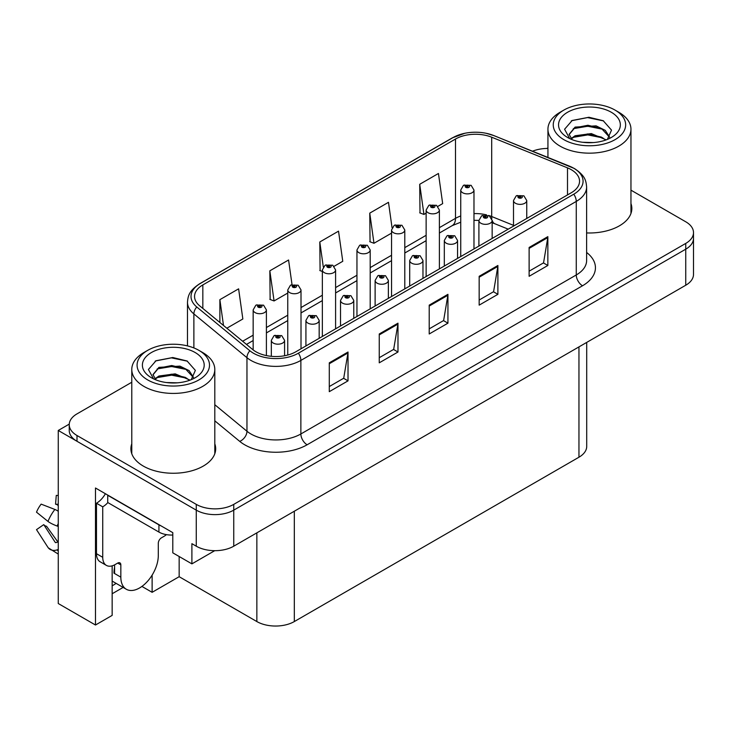 <?xml version="1.0" encoding="UTF-8"?>
<svg xmlns="http://www.w3.org/2000/svg" width="730" height="730" viewBox="0 0 730 730"><rect width="100%" height="100%" fill="white"/><g stroke="black" fill="none" stroke-linecap="round" stroke-linejoin="round"><path stroke-width="1.09" d="M112.155 565.841L112.155 615.39L95.484 625.017L95.484 488.005L172.791 532.644L172.791 552.829L191.899 563.87L191.899 543.677L196.27 546.195A26.49 15.294 0 0 0 233.746 546.195L685.744 285.238A26.49 15.294 0 0 0 693.5 274.425L693.5 238.372A26.49 15.294 0 0 1 685.744 249.185A26.49 15.294 0 0 0 693.5 238.372L693.5 232.605A26.49 15.294 0 0 0 685.744 221.783L630.957 190.156M214.739 550.676L191.899 563.87M547.938 147.998L546.724 148.455M131.783 382.246L76.997 413.883A26.49 15.294 0 0 0 69.24 424.696A26.49 15.294 0 0 0 76.997 435.509L196.27 504.375A26.49 15.294 0 0 0 233.746 504.375L233.746 510.142L685.744 249.185L233.746 510.142A26.49 15.294 0 0 1 196.27 510.142A26.49 15.294 0 0 0 233.746 510.142L233.746 546.195M95.484 625.017L58.263 603.527L58.263 430.463L196.27 510.142L76.997 441.285A26.49 15.294 0 0 1 69.24 430.463L69.24 424.696M69.259 424.121L58.263 430.463M586.71 342.416L586.71 446.404A26.49 15.294 180 0 1 578.954 457.217L294.318 621.558A26.49 15.294 180 0 1 256.851 621.558L179.16 576.7L179.16 556.515M179.16 576.7L152.123 592.313L152.123 575.13M141.921 586.427L152.123 592.313M112.155 593.755L123.133 587.422M112.155 585.779A28.26 16.316 120 0 0 116.079 583.352M131.783 443.813A42.395 24.473 0 0 0 130.898 448.777A42.395 24.473 0 0 0 143.317 466.087A42.395 24.473 0 0 0 189.517 471.388A42.395 24.473 0 0 0 215.688 448.777A42.395 24.473 0 0 0 214.803 443.813M131.783 449.58A42.395 24.473 0 0 0 131.199 451.669M571.271 169.689A28.26 16.316 180 0 1 579.547 181.222A28.26 16.316 180 0 1 571.271 192.757L295.878 351.76A28.26 16.316 180 0 1 252.744 349.579L199.664 305.815A28.26 16.316 180 0 1 194.554 296.453A28.26 16.316 180 0 1 202.831 284.919L455.493 139.038A28.26 16.316 180 0 1 491.692 137.213L567.502 167.854A28.26 16.316 180 0 1 571.271 169.689M573.771 168.247A31.792 18.36 0 0 0 569.528 166.185L493.717 135.543A31.792 18.36 0 0 0 486.08 133.271A31.792 18.36 0 0 0 464.882 133.271A31.792 18.36 0 0 0 453.001 137.596L200.33 283.477A31.792 18.36 0 0 0 196.771 306.983L249.852 350.747A31.792 18.36 0 0 0 298.378 353.201L573.771 194.198A31.792 18.36 0 0 0 573.771 168.247M329.285 362.828L329.285 391.672L348.018 380.859L348.018 352.015L329.285 362.828M329.285 386.553L343.721 378.222L347.945 352.973A7.063 4.079 -120 0 0 348.018 352.015M343.593 378.295L348.018 380.859M379.244 333.984L379.244 362.828L397.978 352.015L397.978 323.171L379.244 333.984M379.244 357.709L393.671 349.378L397.905 324.129A7.063 4.079 -120 0 0 397.978 323.171M393.552 349.451L397.978 352.015M529.122 247.452L529.122 276.296L547.856 265.483L547.856 236.639L529.122 247.452M529.122 271.186L543.549 262.855L547.783 237.597A7.063 4.079 -120 0 0 547.856 236.639M543.421 262.928L547.856 265.483M479.163 276.296L479.163 305.14L497.897 294.327L497.897 265.483L479.163 276.296M479.163 300.021L493.589 291.69L497.823 266.441A7.063 4.079 -120 0 0 497.897 265.483M493.462 291.763L497.897 294.327M429.204 305.14L429.204 333.984L447.937 323.171L447.937 294.327L429.204 305.14M429.204 328.865L443.63 320.534L447.864 295.285A7.063 4.079 -120 0 0 447.937 294.327M443.502 320.607L447.937 323.171M586.619 232.934A42.395 24.473 0 0 0 631.833 208.515A42.395 24.473 0 0 0 630.957 203.551M233.746 504.375L685.744 243.418A26.49 15.294 0 0 0 693.5 232.605M547.938 148.446A26.49 15.294 0 0 0 532.535 151.21M226.838 328.217L242.844 318.983L238.61 288.843L219.876 299.665L219.876 322.477M392.056 227.751L388.488 202.32L369.754 213.133L370.055 241.803M437.9 206.371L442.672 203.606L438.447 173.475L419.713 184.288L420.015 212.959M292.018 284.581L288.569 259.999L269.835 270.821L270.137 299.492M334.112 266.286L342.762 261.294L338.528 231.154L319.795 241.977L320.096 270.648M322.35 271.487L319.795 270.529M319.795 241.977L323.299 266.952M369.754 213.133L373.979 243.273L391.545 233.135M373.979 243.273L369.754 241.685M419.713 184.288L423.938 214.428L426.137 213.16M423.938 214.428L419.713 212.841M269.835 270.821L274.069 300.952L287.757 293.049M274.069 300.952L269.835 299.373M219.876 299.665L223.499 325.471M215.386 451.669A42.395 24.473 0 0 0 214.803 449.58M631.541 211.399A42.395 24.473 0 0 0 630.957 209.318M266.404 355.592L266.404 309.894A6.625 3.823 180 0 1 262.316 313.425A6.625 3.823 180 0 1 255.099 312.604A6.625 3.823 180 0 1 253.155 309.894L255.801 305.295A4.417 2.655 57.8 0 1 258.155 305.432A2.208 1.277 0 0 0 258.219 307.193A2.208 1.277 0 0 0 261.34 307.193A2.208 1.277 0 0 0 261.34 305.386A2.208 1.277 0 0 0 258.292 305.35L259.187 305.916A0.885 0.511 180 0 1 260.117 306.764A0.885 0.511 180 0 1 259.159 306.655L258.155 305.432M259.187 306.664L259.187 305.916M258.292 305.35A4.417 2.436 -117.9 0 0 256.23 305.049A4.417 2.436 -117.9 0 0 256.029 305.176M259.159 306.655A0.885 0.511 180 0 1 259.132 305.943M284.581 355.747L284.581 340.363A6.625 3.823 180 0 1 280.493 343.894A6.625 3.823 180 0 1 273.276 343.063A6.625 3.823 180 0 1 271.332 340.363L273.969 335.763A4.417 2.655 57.8 0 1 276.323 335.891A2.208 1.277 0 0 0 276.396 337.661A2.208 1.277 0 0 0 279.517 337.661A2.208 1.277 0 0 0 279.517 335.855A2.208 1.277 0 0 0 276.46 335.818L277.354 336.384A0.885 0.511 180 0 1 278.294 337.224A0.885 0.511 180 0 1 277.3 336.411L276.323 335.891M277.354 337.132L277.354 336.384M276.46 335.818A4.417 2.436 -117.9 0 0 274.398 335.517A4.417 2.436 -117.9 0 0 274.206 335.645M277.3 337.096L277.3 336.411M301.006 348.803L301.006 289.92A6.625 3.823 180 0 1 296.909 293.451A6.625 3.823 180 0 1 289.691 292.63A6.625 3.823 180 0 1 287.757 289.92L290.394 285.32A4.417 2.655 57.8 0 1 292.748 285.457A2.208 1.277 0 0 0 292.821 287.219A2.208 1.277 0 0 0 295.942 287.219A2.208 1.277 0 0 0 295.942 285.412A2.208 1.277 0 0 0 292.885 285.375L293.779 285.941A0.885 0.511 180 0 1 294.719 286.79A0.885 0.511 180 0 1 293.752 286.68L292.748 285.457M293.779 286.689L293.779 285.941M292.885 285.375A4.417 2.436 -117.9 0 0 290.823 285.083A4.417 2.436 -117.9 0 0 290.631 285.202M293.752 286.68A0.885 0.511 180 0 1 293.725 285.968M335.599 328.829L335.599 269.945A6.625 3.823 180 0 1 331.511 273.485A6.625 3.823 180 0 1 324.293 272.655A6.625 3.823 180 0 1 322.35 269.945L324.996 265.355A4.417 2.655 57.8 0 1 327.35 265.483A2.208 1.277 0 0 0 327.414 267.244A2.208 1.277 0 0 0 330.535 267.244A2.208 1.277 0 0 0 330.535 265.437A2.208 1.277 0 0 0 327.487 265.401L328.381 265.966A0.885 0.511 180 0 1 329.312 266.815A0.885 0.511 180 0 1 328.354 266.705L328.381 265.966M327.487 265.401A4.417 2.436 -117.9 0 0 325.416 265.109A4.417 2.436 -117.9 0 0 325.224 265.227M328.327 266.687L327.35 265.483M328.354 266.705A0.885 0.511 180 0 1 328.327 265.994M370.192 308.854L370.192 249.97A6.625 3.823 180 0 1 366.104 253.511A6.625 3.823 180 0 1 358.886 252.68A6.625 3.823 180 0 1 356.952 249.97L359.589 245.38A4.417 2.655 57.8 0 1 361.943 245.508A2.208 1.277 0 0 0 362.007 247.269A2.208 1.277 0 0 0 365.137 247.269A2.208 1.277 0 0 0 365.137 245.472A2.208 1.277 0 0 0 362.08 245.426L362.974 245.992A0.885 0.511 180 0 1 363.905 246.84A0.885 0.511 180 0 1 362.92 246.028L361.943 245.508M362.974 246.74L362.974 245.992M362.08 245.426A4.417 2.436 -117.9 0 0 360.018 245.134A4.417 2.436 -117.9 0 0 359.817 245.253M362.92 246.713L362.92 246.028M319.174 338.309L319.174 320.388A6.625 3.823 180 0 1 315.086 323.919A6.625 3.823 180 0 1 307.868 323.089A6.625 3.823 180 0 1 305.925 320.388L308.571 315.789A4.417 2.655 57.8 0 1 310.925 315.917A2.208 1.277 0 0 0 310.989 317.687A2.208 1.277 0 0 0 314.11 317.687A2.208 1.277 0 0 0 314.11 315.88A2.208 1.277 0 0 0 311.062 315.844L311.956 316.409A0.885 0.511 180 0 1 312.887 317.249A0.885 0.511 180 0 1 311.929 317.139L311.956 316.409M311.062 315.844A4.417 2.436 -117.9 0 0 308.991 315.543A4.417 2.436 -117.9 0 0 308.799 315.67M311.902 317.13L310.925 315.917M311.929 317.139A0.885 0.511 180 0 1 311.902 316.437M353.767 318.335L353.767 300.413A6.625 3.823 180 0 1 349.679 303.945A6.625 3.823 180 0 1 342.461 303.114A6.625 3.823 180 0 1 340.527 300.413L343.164 295.814A4.417 2.655 57.8 0 1 345.518 295.951A2.208 1.277 0 0 0 345.582 297.712A2.208 1.277 0 0 0 348.712 297.712A2.208 1.277 0 0 0 348.712 295.905A2.208 1.277 0 0 0 345.655 295.869L346.549 296.435A0.885 0.511 180 0 1 347.489 297.283A0.885 0.511 180 0 1 346.495 296.462L345.518 295.951M346.549 297.183L346.549 296.435M345.655 295.869A4.417 2.436 -117.9 0 0 343.593 295.568A4.417 2.436 -117.9 0 0 343.392 295.696M346.495 297.156L346.495 296.462M388.369 298.36L388.369 280.439A6.625 3.823 180 0 1 384.281 283.97A6.625 3.823 180 0 1 377.063 283.14A6.625 3.823 180 0 1 375.12 280.439L377.766 275.84A4.417 2.655 57.8 0 1 380.12 275.976A2.208 1.277 0 0 0 380.184 277.738A2.208 1.277 0 0 0 383.305 277.738A2.208 1.277 0 0 0 383.305 275.931A2.208 1.277 0 0 0 380.248 275.894L381.151 276.46A0.885 0.511 180 0 1 382.082 277.309A0.885 0.511 180 0 1 381.115 277.19L380.12 275.976M381.151 277.208L381.151 276.46M380.248 275.894A4.417 2.436 -117.9 0 0 378.186 275.593A4.417 2.436 -117.9 0 0 377.994 275.721M381.115 277.19A0.885 0.511 180 0 1 381.096 276.488M422.962 278.385L422.962 260.464A6.625 3.823 180 0 1 418.874 263.995A6.625 3.823 180 0 1 411.656 263.174A6.625 3.823 180 0 1 409.712 260.464L412.359 255.865A4.417 2.655 57.8 0 1 414.713 256.002A2.208 1.277 0 0 0 414.777 257.763A2.208 1.277 0 0 0 417.898 257.763A2.208 1.277 0 0 0 417.898 255.956A2.208 1.277 0 0 0 414.85 255.92L415.744 256.486A0.885 0.511 180 0 1 416.675 257.334A0.885 0.511 180 0 1 415.717 257.225L415.744 256.486M414.85 255.92A4.417 2.436 -117.9 0 0 412.788 255.619A4.417 2.436 -117.9 0 0 412.587 255.746M415.689 257.206L414.713 256.002M415.717 257.225A0.885 0.511 180 0 1 415.689 256.513M120.833 564.874L117.712 563.076A4.417 2.546 -60 0 1 119.921 562.857A4.417 2.546 -60 0 1 120.833 564.874L120.833 577.138A26.49 15.294 120 0 0 126.326 589.265A26.49 15.294 120 0 0 139.567 587.951A26.49 15.294 120 0 0 158.3 555.503L158.3 543.248A4.417 2.546 -60 0 1 161.43 537.837L163.921 536.395A17.666 10.202 -60 0 0 166.449 534.643M114.592 572.813L113.971 573.169L114.592 573.534L114.592 564.856M113.971 573.169A26.49 15.294 -60 0 1 114.592 567.274M58.263 541.925A9.718 7.72 -37.9 0 0 57.168 542.226L56.064 542.6A0.885 0.703 142.1 0 1 55.224 542.372L43.754 524.624A12.118 6.999 120 0 0 46.519 526.22L57.907 542.007M58.263 505.717A12.118 6.999 120 0 0 55.553 504.193L58.263 504.32M43.754 524.624L36.5 529.642L47.97 547.4A9.718 7.72 -37.9 0 0 48.28 547.828A9.718 7.72 -37.9 0 0 57.168 549.863L58.263 549.498M58.263 511.246A9.718 1.816 37.7 0 0 54.878 509.449L41.145 504.129A20.312 11.726 120 0 0 36.5 512.168L47.97 521.412A9.718 1.816 -157.7 0 0 57.168 526.047L58.263 526.449M58.263 495.497L56.274 495.396L55.553 504.193M117.712 563.076L115.212 564.518A17.666 10.202 -60 0 1 106.388 565.394L100.138 561.781A17.666 10.202 -60 0 1 96.479 553.696L96.479 503.226A17.666 10.202 120 0 0 105.403 493.736M107.867 502.587A17.666 10.202 -60 0 1 102.729 506.83L96.479 503.226M106.388 565.394A17.666 10.202 -60 0 1 102.729 557.3L102.729 506.83M161.275 525.992A17.666 10.202 180 0 1 158.93 524.852L107.721 495.287A17.666 10.202 0 0 0 107.921 495.195M158.93 524.852L158.93 532.07A17.666 10.202 0 0 0 172.791 535.026M107.721 495.287L107.721 502.505L158.93 532.07M593.463 142.569L582.595 142.277M585.679 142.587L590.351 142.706M606.219 139.859L591.337 133.59L575.085 135.762L571.015 138.636M605.772 140.023L601.356 137.085L587.842 133.918L574.556 136.601M609.614 137.103L605.27 130.36L596.1 125.861L575.076 127.102L569.135 134.32L572.074 139.631M569.144 134.575L574.729 127.859L587.915 125.259L601.483 128.489L609.523 137.231M571.298 138.928L574.765 136.492M618.794 112.256L615.052 110.093A36.208 20.905 180 0 1 615.052 139.649A36.208 20.905 180 0 1 563.843 139.649A36.208 20.905 180 0 1 563.843 110.093A36.208 20.905 180 0 1 615.052 110.093L618.794 112.256A41.51 23.962 180 0 1 630.957 129.201A41.51 23.962 180 0 1 618.794 146.146A41.51 23.962 180 0 1 560.092 146.146A41.51 23.962 180 0 1 547.938 129.201A41.51 23.962 180 0 1 560.092 112.256L563.843 110.093M567.584 112.256A30.906 17.848 180 0 1 611.302 112.256A30.906 17.848 180 0 1 611.302 137.486A30.906 17.848 180 0 1 567.584 137.486A30.906 17.848 180 0 1 567.584 112.256M607.396 139.393L611.512 130.113L603.226 120.733L588.937 117.256L572.174 120.486L564.582 129.246L569.701 138.6M602.916 129.283L587.732 126.244L573.315 128.672M603.619 120.934L587.568 117.585L571.791 120.678M602.889 137.924L587.787 134.904L573.296 137.331M177.308 382.83L166.44 382.538M169.524 382.849L174.196 382.976M190.065 380.12L175.182 373.851L158.93 376.023L154.86 378.897M189.618 380.284L185.201 377.346L171.687 374.18L158.401 376.863M193.459 377.364L189.116 370.621L179.945 366.122L158.93 367.363L152.981 374.581L155.919 379.892M152.99 374.846L158.574 368.121L171.76 365.52L185.329 368.75L193.368 377.492M155.143 379.189L158.62 376.753M202.639 352.517L198.898 350.354A36.208 20.905 180 0 1 198.898 379.919A36.208 20.905 180 0 1 147.688 379.919A36.208 20.905 180 0 1 147.688 350.354A36.208 20.905 180 0 1 198.898 350.354L202.639 352.517A41.51 23.962 180 0 1 214.803 369.462A41.51 23.962 180 0 1 202.639 386.407A41.51 23.962 180 0 1 143.938 386.407A41.51 23.962 180 0 1 131.783 369.462A41.51 23.962 180 0 1 143.938 352.517L147.688 350.354M151.439 352.517A30.906 17.848 180 0 1 195.147 352.517A30.906 17.848 180 0 1 195.147 377.757A30.906 17.848 180 0 1 151.439 377.757A30.906 17.848 180 0 1 151.439 352.517M191.251 379.664L195.357 370.375L187.072 360.994L172.782 357.517L156.019 360.748L148.427 369.508L153.546 378.861M186.761 369.544L171.587 366.515L157.16 368.933M187.464 361.195L171.413 357.855L155.645 360.939M186.734 378.186L171.632 375.165L157.142 377.593M404.794 288.879L404.794 229.996A6.625 3.823 180 0 1 400.706 233.536A6.625 3.823 180 0 1 393.488 232.706A6.625 3.823 180 0 1 391.545 229.996L394.182 225.406A4.417 2.655 57.8 0 1 396.536 225.534A2.208 1.277 0 0 0 396.609 227.295A2.208 1.277 0 0 0 399.73 227.295A2.208 1.277 0 0 0 399.73 225.497A2.208 1.277 0 0 0 396.673 225.451L397.567 226.017A0.885 0.511 180 0 1 398.507 226.866A0.885 0.511 180 0 1 397.54 226.756L396.536 225.534M397.567 226.775L397.567 226.017M396.673 225.451A4.417 2.436 -117.9 0 0 394.611 225.159A4.417 2.436 -117.9 0 0 394.419 225.278M397.54 226.756A0.885 0.511 180 0 1 397.512 226.054M439.387 268.905L439.387 210.03A6.625 3.823 180 0 1 435.299 213.561A6.625 3.823 180 0 1 428.081 212.731A6.625 3.823 180 0 1 426.137 210.03L428.784 205.431A4.417 2.655 57.8 0 1 431.138 205.559A2.208 1.277 0 0 0 431.202 207.32A2.208 1.277 0 0 0 434.323 207.32A2.208 1.277 0 0 0 434.323 205.522A2.208 1.277 0 0 0 431.275 205.477L432.169 206.043A0.885 0.511 180 0 1 433.1 206.891A0.885 0.511 180 0 1 432.114 206.079L431.138 205.559M432.169 206.8L432.169 206.043M431.275 205.477A4.417 2.436 -117.9 0 0 429.204 205.185A4.417 2.436 -117.9 0 0 429.012 205.312M432.114 206.763L432.114 206.079M473.98 248.93L473.98 190.055A6.625 3.823 180 0 1 469.892 193.587A6.625 3.823 180 0 1 462.674 192.757A6.625 3.823 180 0 1 460.74 190.055L463.377 185.457A4.417 2.655 57.8 0 1 465.731 185.584A2.208 1.277 0 0 0 465.795 187.345A2.208 1.277 0 0 0 468.925 187.345A2.208 1.277 0 0 0 468.925 185.548A2.208 1.277 0 0 0 465.868 185.511L466.762 186.068A0.885 0.511 180 0 1 467.702 186.916A0.885 0.511 180 0 1 466.707 186.104L465.731 185.584M466.762 186.825L466.762 186.068M465.868 185.511A4.417 2.436 -117.9 0 0 463.805 185.21A4.417 2.436 -117.9 0 0 463.605 185.338M466.707 186.789L466.707 186.104M457.555 258.411L457.555 240.489A6.625 3.823 180 0 1 453.467 244.021A6.625 3.823 180 0 1 446.249 243.199A6.625 3.823 180 0 1 444.315 240.489L446.952 235.89A4.417 2.655 57.8 0 1 449.306 236.027A2.208 1.277 0 0 0 449.379 237.788A2.208 1.277 0 0 0 452.5 237.788A2.208 1.277 0 0 0 452.5 235.982A2.208 1.277 0 0 0 449.443 235.945L450.337 236.511A0.885 0.511 180 0 1 451.277 237.359A0.885 0.511 180 0 1 450.31 237.25L450.337 236.511M449.443 235.945A4.417 2.436 -117.9 0 0 447.38 235.653A4.417 2.436 -117.9 0 0 447.189 235.772M450.282 237.232L449.306 236.027M450.31 237.25A0.885 0.511 180 0 1 450.282 236.538M492.157 238.436L492.157 220.515A6.625 3.823 180 0 1 488.069 224.055A6.625 3.823 180 0 1 480.851 223.225A6.625 3.823 180 0 1 478.907 220.515L481.554 215.925A4.417 2.655 57.8 0 1 483.908 216.053A2.208 1.277 0 0 0 483.972 217.814A2.208 1.277 0 0 0 487.092 217.814A2.208 1.277 0 0 0 487.092 216.007A2.208 1.277 0 0 0 484.045 215.97L484.939 216.536A0.885 0.511 180 0 1 485.87 217.385A0.885 0.511 180 0 1 484.912 217.275L483.908 216.053M484.939 217.285L484.939 216.536M484.045 215.97A4.417 2.436 -117.9 0 0 481.973 215.679A4.417 2.436 -117.9 0 0 481.782 215.797M484.912 217.275A0.885 0.511 180 0 1 484.884 216.564M526.75 218.462L526.75 200.54A6.625 3.823 180 0 1 522.662 204.081A6.625 3.823 180 0 1 515.444 203.25A6.625 3.823 180 0 1 513.5 200.54L516.146 195.95A4.417 2.655 57.8 0 1 518.501 196.078A2.208 1.277 0 0 0 518.565 197.839A2.208 1.277 0 0 0 521.685 197.839A2.208 1.277 0 0 0 521.685 196.041A2.208 1.277 0 0 0 518.638 195.996L519.532 196.562A0.885 0.511 180 0 1 520.463 197.41A0.885 0.511 180 0 1 519.505 197.301L518.501 196.078M519.532 197.31L519.532 196.562M518.638 195.996A4.417 2.436 -117.9 0 0 516.575 195.704A4.417 2.436 -117.9 0 0 516.375 195.822M519.505 197.301A0.885 0.511 180 0 1 519.477 196.598M685.744 285.238L685.744 243.418M196.27 546.195L196.27 504.375M294.318 621.558L294.318 511.228M578.954 457.217L578.954 346.896M256.851 621.558L256.851 532.864M586.619 252.461A44.156 25.495 180 0 1 582.513 285.777L307.12 444.78A8.833 5.101 60 0 1 300.87 433.967L576.271 274.964A35.323 20.394 0 0 0 586.619 260.546L586.619 186.989A35.323 20.394 180 0 1 576.271 201.416A8.833 5.101 -120 0 0 573.771 194.198M307.12 444.78A44.156 25.495 180 0 1 244.669 444.78A44.156 25.495 180 0 1 239.723 441.376L214.803 420.827M249.852 350.747A8.833 5.904 129.5 0 0 246.959 357.691L246.959 431.238A35.323 20.394 0 0 0 250.919 433.967A35.323 20.394 0 0 0 300.87 433.967L300.87 360.41A35.323 20.394 180 0 1 246.959 357.691L193.879 313.918A35.323 20.394 180 0 1 187.482 302.22L187.482 345.901M570.075 166.413A8.833 4.134 112 0 0 569.792 166.276A8.833 4.134 112 0 0 569.528 166.185M464.882 133.271L452.326 137.879A8.833 5.101 60 0 1 453.001 137.596M200.33 283.477A8.833 5.101 -120 0 0 199.664 283.76C188.824 290.905 188.011 296.088 187.482 302.22M196.771 306.983A8.833 5.904 129.5 0 0 193.879 313.918L193.879 347.936M494.237 135.753A8.833 4.134 112 0 0 493.982 135.625A8.833 4.134 112 0 0 493.717 135.543M298.378 353.201A8.833 5.101 60 0 1 300.87 360.41L576.271 201.416L576.271 274.964A8.833 5.101 60 0 0 582.513 285.777M76.997 435.509L76.997 441.285M214.803 404.721L246.959 431.238A8.833 5.904 -50.5 0 1 239.723 441.376M202.831 284.919L202.831 308.425M567.502 167.854L567.502 194.937M491.692 137.213L491.692 216.527A28.26 16.316 0 0 0 488.625 215.45M513.5 225.351L491.692 216.527A15.896 7.446 -68 0 0 491.837 218.726M486.609 214.903A28.26 16.316 0 0 0 473.98 213.607M460.74 215.98A28.26 16.316 0 0 0 455.493 218.361L439.387 227.66M455.493 139.038L455.493 218.361A15.896 9.18 60 0 1 452.208 225.634L439.387 233.034M426.137 235.306L404.794 247.634M391.545 255.281L370.192 267.609M356.952 275.256L335.599 287.584M322.35 295.23L301.006 307.558M287.757 315.205L266.404 327.533M253.155 335.179L242.643 341.248M508.226 229.156L494.849 223.754A15.896 7.446 -68 0 1 492.148 220.214M429.204 306.052L447.864 295.285M479.163 277.208L497.823 266.441M529.122 248.373L547.783 237.597M379.244 334.897L397.905 324.129M329.285 363.741L347.945 352.973M120.833 577.138L114.592 573.534M54.878 509.449A30.213 17.438 120 0 0 47.97 521.412M57.168 549.863A27.685 15.978 120 0 0 58.263 551.059M58.263 523.583A27.685 15.978 120 0 0 57.168 526.047M102.729 557.3L96.479 553.696M586.619 186.989C586.026 180.921 585.533 175.921 574.437 168.53L493.982 135.625L486.08 133.271M452.326 137.879L199.664 283.76M494.849 223.754L492.157 222.778M478.907 220.396L473.98 220.314M460.74 222.203L452.208 225.634M426.137 240.681L404.794 253.009M391.545 260.656L370.192 272.983M356.952 280.63L335.599 292.958M322.35 300.605L301.006 312.933M287.757 320.579L266.404 332.907M253.155 340.554L246.475 344.414M266.404 309.894L263.548 305.167L256.23 305.049M253.155 349.916L253.155 309.894M284.581 340.363L281.725 335.636L274.398 335.517M271.332 356.322L271.332 340.363M301.006 289.92L298.15 285.193L290.823 285.083M287.757 355.026L287.757 289.92M335.599 269.945L332.743 265.218L325.416 265.109M322.35 336.475L322.35 269.945M370.192 249.97L367.336 245.253L360.018 245.134M356.952 316.501L356.952 249.97M319.174 320.388L316.318 315.661L308.991 315.543M305.925 345.956L305.925 320.388M353.767 300.413L350.92 295.687L343.593 295.568M340.527 325.981L340.527 300.413M388.369 280.439L385.513 275.712L378.186 275.593M375.12 306.007L375.12 280.439M422.962 260.464L420.106 255.737L412.788 255.619M409.712 286.032L409.712 260.464M126.326 589.265L112.155 581.08M58.263 554.079L48.28 547.828M547.938 157.434L547.938 129.201M601.474 128.498L602.186 128.854M571.28 120.934L572.174 120.486M630.957 213.489L630.957 129.201M131.783 453.75L131.783 369.462M185.32 368.769L186.031 369.124M155.125 361.204L156.019 360.748M214.803 453.75L214.803 369.462M404.794 229.996L401.938 225.278L394.611 225.159M391.545 296.526L391.545 229.996M439.387 210.03L436.531 205.303L429.204 205.185M426.137 276.551L426.137 210.03M473.98 190.055L471.133 185.329L463.805 185.21M460.74 256.577L460.74 190.055M457.555 240.489L454.708 235.763L447.38 235.653M444.315 266.058L444.315 240.489M492.157 220.515L489.301 215.788L481.973 215.679M478.907 246.083L478.907 220.515M526.75 200.54L523.894 195.822L516.575 195.704M513.5 226.108L513.5 200.54"/></g></svg>
